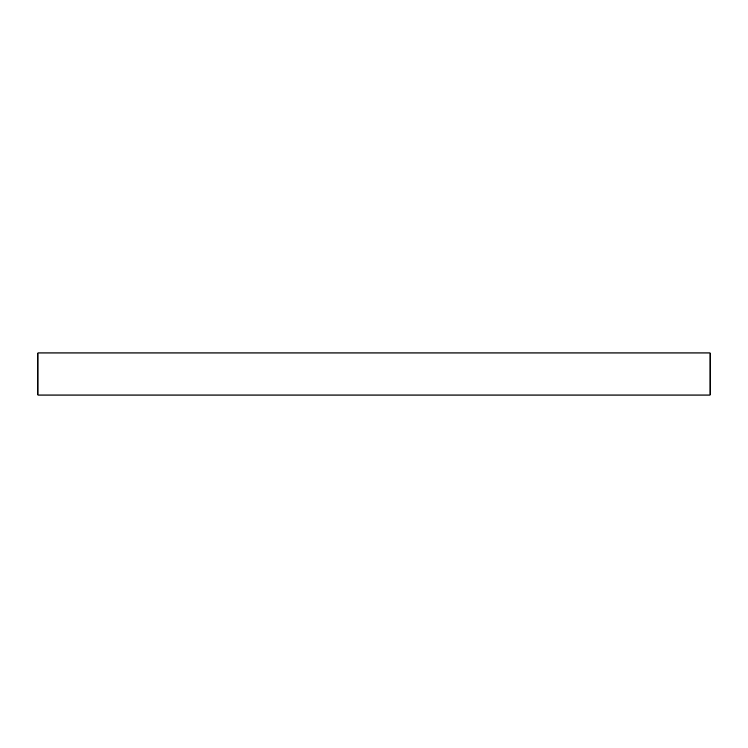 <?xml version="1.0" encoding="UTF-8"?>
<svg xmlns="http://www.w3.org/2000/svg" width="748" height="748" viewBox="0 0 748 748"><rect width="100%" height="100%" fill="white"/><g stroke="black" fill="none" stroke-linecap="round" stroke-linejoin="round"><path stroke-width="0.56" stroke-dasharray="3.74 2.81" d="M710.039 352.963L710.039 395.038M37.961 395.038L37.961 352.963M710.6 394.476L710.6 353.524M37.4 353.524L37.4 394.476"/><path stroke-width="1.12" d="M37.4 394.476L37.4 353.524L37.961 352.963L37.961 395.038L37.4 394.476M710.039 352.963L710.6 353.524L710.6 394.476L710.039 395.038L710.039 352.963L37.961 352.963M710.039 395.038L37.961 395.038"/></g></svg>
